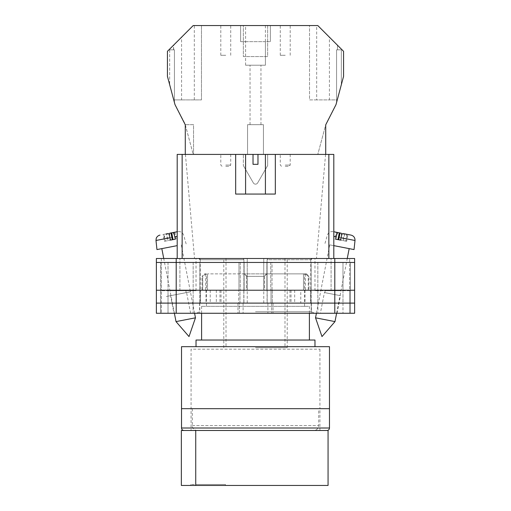 <?xml version="1.0" encoding="UTF-8"?>
<svg xmlns="http://www.w3.org/2000/svg" width="511" height="511" viewBox="0 0 511 511"><rect width="100%" height="100%" fill="white"/><g stroke="black" fill="none" stroke-linecap="round" stroke-linejoin="round"><path stroke-width="0.38" stroke-dasharray="2.56 1.92" d="M255.5 313.269L314.629 313.269L255.5 313.269M255.5 311.761L311.41 311.761L255.5 311.761M320.384 313.269L337.043 313.269L320.384 313.269L324.408 292.554L340.46 295.671L324.408 292.554M337.043 313.269L340.46 295.671M173.957 313.269L190.616 313.269L173.957 313.269L170.54 295.671L186.592 292.554L170.54 295.671M190.616 313.269L186.592 292.554M190.731 291.749L166.401 296.476L190.731 291.749M247.241 290.216L210.232 290.216L247.241 290.216L247.241 258.496L198.996 258.496L263.759 258.496L247.241 258.496L247.241 303.106L311.41 303.106L247.241 303.106M324.798 292.631L340.07 295.594L324.798 292.631L325.168 290.714L341.022 290.714L325.168 290.714M340.07 295.594L341.022 290.714M170.93 295.594L186.202 292.624L170.93 295.594L169.978 290.714L185.832 290.714L169.978 290.714M186.202 292.624L185.832 290.714M263.759 303.106L263.759 258.496L263.759 290.216L267.087 290.216L267.087 259.735L310.765 259.735L267.087 259.735L267.873 258.496L263.759 258.496L312.004 258.496L267.873 258.496L267.087 259.735L267.087 303.106M334.801 258.496L176.199 258.496L176.199 262.462L160.588 262.462L244.117 262.462L156.372 262.462L354.628 262.462L354.628 258.496L354.628 313.269L354.628 258.496L314.974 258.496L354.628 258.496L334.801 258.496L334.801 262.462L176.199 262.462L354.628 262.462L334.801 262.462L350.412 262.462L350.412 290.216L334.801 290.216L350.412 290.216L334.801 290.216L350.412 290.216L350.412 303.106L334.801 303.106L354.628 303.106L156.372 303.106L350.412 303.106L350.412 313.269L334.801 313.269L350.412 313.269L342.977 313.269L350.412 313.269L350.412 303.106L342.977 303.106L350.412 303.106L350.412 313.269L350.412 303.106L342.977 303.106L350.412 303.106L350.412 290.216L350.412 303.106L350.412 290.216L342.977 290.216L350.412 290.216L342.977 290.216L350.412 290.216L350.412 262.462L350.412 290.216L350.412 262.462L334.801 262.462L334.801 290.216L160.588 290.216L354.628 290.216L354.628 313.269L156.372 313.269M176.199 258.496L156.372 258.496L179.917 258.496L156.372 258.496L156.372 303.106L334.801 303.106L334.801 313.269L267.892 313.269L334.801 313.269L334.801 303.106L334.801 313.269M179.917 258.496L196.026 258.496L179.917 258.496L179.917 290.714L196.026 290.714L161.329 290.714L161.329 313.269L161.329 290.714L179.917 290.714L179.917 258.496M349.671 290.714L349.671 313.269L349.671 290.714L314.974 290.714L349.671 290.714L349.671 258.496L349.671 290.714M311.205 313.269L271.68 313.269L311.205 313.269L311.205 303.106L317.919 303.106L311.154 303.106L311.205 313.269M156.372 262.462L176.199 262.462L176.199 290.216L156.372 290.216L176.199 290.216L176.199 303.106L238.675 303.106L238.675 290.216L176.199 290.216L238.982 290.216L238.982 262.462L238.982 290.216L244.117 290.216L176.199 290.216L243.811 290.216L238.675 290.216L238.675 303.106L243.811 303.106L176.199 303.106L243.108 303.106L239.32 303.106L239.32 313.269L243.108 313.269L193.081 313.269L239.32 313.269L239.32 303.106L176.199 303.106L176.199 313.269M193.081 313.269L168.023 313.269L193.081 313.269L193.081 303.106L160.588 303.106L160.588 313.269L160.588 303.106L160.588 313.269L160.588 303.106L168.023 303.106L160.588 303.106L168.023 303.106L168.023 313.269L168.023 303.106L199.795 303.106L193.081 303.106L193.081 313.269M244.117 290.216L239.966 290.216L243.811 290.216L239.966 290.216L239.966 303.106L243.811 303.106L239.966 303.106L239.966 290.216L244.117 290.216L244.117 262.462L240.253 262.462L244.117 262.462L244.117 290.216M200.446 290.216L221.039 290.216L200.446 290.216L200.446 303.106M310.554 290.216L289.961 290.216L310.554 290.216L310.554 303.106M267.087 290.216L300.768 290.216L300.768 303.106M263.759 290.216L300.768 290.216M354.628 262.462L354.628 290.216L267.189 290.216L334.801 290.216L272.018 290.216L272.018 262.462L334.801 262.462L266.883 262.462L272.018 262.462L272.018 290.216L266.883 290.216L334.801 290.216L334.801 303.106L267.189 303.106L354.628 303.106M266.883 290.216L271.034 290.216L267.189 290.216L271.034 290.216L271.034 303.106L271.034 290.216L266.883 290.216L266.883 262.462L311.135 262.462L266.883 262.462L266.883 290.216M271.68 303.106L267.892 303.106L273.027 303.106L267.892 303.106L271.68 303.106L271.68 313.269L271.68 303.106M160.588 290.216L160.588 303.106L160.588 290.216L160.588 303.106L160.588 290.216L168.023 290.216L160.588 290.216L168.023 290.216L160.588 290.216L160.588 262.462L160.588 290.216M199.795 303.106L199.795 313.269L199.795 303.106M199.865 290.216L168.023 290.216L168.023 303.106L199.846 303.106L168.023 303.106L168.023 290.216L199.865 290.216L199.865 262.462L199.865 290.216M311.154 290.216L342.977 290.216L342.977 313.269L342.977 303.106L311.154 303.106L342.977 303.106L342.977 290.216L311.154 290.216L311.154 303.106L311.154 290.216M210.232 290.216L210.232 303.106M219.979 290.216L219.979 303.106M243.913 290.216L243.913 259.735L200.235 259.735L243.913 259.735L243.127 258.496L243.913 259.735L243.913 303.106M216.325 290.216L216.325 303.106M291.021 290.216L291.021 303.106M289.961 290.216L289.961 303.106M305.01 290.216L305.01 303.106M294.675 290.216L294.675 303.106M221.039 290.216L221.039 303.106M205.99 290.216L205.99 303.106M311.135 290.216L342.977 290.216L311.135 290.216L311.135 262.462L350.412 262.462L342.977 262.462L342.977 290.216L342.977 262.462L311.135 262.462L311.135 290.216M354.628 290.216L176.199 290.216L176.199 262.462L176.199 290.216L156.372 290.216M315.536 317.823L334.992 321.604M333.811 236.363L341.393 237.839L340.971 240.215L345.749 241.141L346.171 238.765L355.004 240.483M354.046 249.572L333.811 245.638M341.31 247.094L329.723 244.846L341.31 247.094M339.285 232.818L336.11 232.198L336.87 232.345L335.548 239.161L334.788 239.014L336.11 232.198M341.31 233.214L333.811 231.751M345.749 241.141L343.494 240.707L346.669 241.32L347.991 234.511L346.088 234.14C346.579 234.447 346.611 235.986 346.171 238.765M347.991 234.511L342.792 233.501M351.019 235.098L346.088 234.14M334.788 239.014L335.701 239.193M340.971 240.215L335.548 239.161M343.494 240.707L344.816 233.891M346.669 241.32L345.909 241.173L347.231 234.364M345.909 241.173L342.734 240.56L344.063 233.744M340.479 240.119L342.734 240.56M177.189 236.363L169.607 237.839L170.029 240.215L165.251 241.141L164.829 238.765L155.996 240.483M156.954 249.572L177.189 245.638M195.464 317.823L176.008 321.604M173.408 246.372L161.821 248.627L173.408 246.372M169.69 233.214L171.715 232.818M177.189 231.751L177.917 231.611L177.189 231.751M164.912 234.14L163.009 234.511L164.331 241.32L167.506 240.707L166.184 233.891L164.912 234.14C164.421 234.447 164.389 235.986 164.829 238.765M168.208 233.501L163.009 234.511M170.029 240.215L175.299 239.193M176.212 239.014L174.89 232.198M175.452 239.161L174.13 232.345M167.506 240.707L165.251 241.141M164.331 241.32L165.091 241.173L163.769 234.364M165.091 241.173L168.266 240.56L166.937 233.744M170.521 240.119L168.266 240.56M225.76 25.55L220.803 25.55L225.76 25.55M225.76 55.29L220.803 55.29L225.76 55.29M285.24 25.55L280.284 25.55L285.24 25.55M285.24 55.29L280.284 55.29L285.24 55.29M265.413 25.55L265.413 41.659L270.37 41.659L265.413 41.659L265.413 65.204L245.587 65.204L265.413 65.204L265.413 41.659L240.63 41.659L240.63 25.55L193.209 25.55L201.475 25.55L193.209 25.55L167.436 51.324L167.436 76.382L175.005 104.64L184.944 123.566L193.209 154.418L247.567 154.418L247.567 124.678L263.433 124.678L263.433 154.418L325.718 154.418L317.791 154.418L325.718 154.418L325.718 124.825L335.995 104.64L343.564 76.382L343.564 51.324L317.791 25.55L240.63 25.55L240.63 41.659L245.587 41.659L245.587 25.55M255.5 124.678L250.045 124.678L255.5 124.678M285.24 166.311L288.958 166.311L285.24 166.311M225.76 166.311L229.477 166.311L225.76 166.311M225.76 154.418L230.716 154.418L225.76 154.418M285.24 154.418L290.197 154.418L285.24 154.418M267.643 25.55L243.357 25.55L267.643 25.55L267.643 56.574L243.357 56.574L243.357 25.55L243.357 56.574L267.643 56.574L267.643 25.55M173.651 49.835L174.43 49.835L174.43 102.475L169.678 84.743L174.43 102.475L174.43 49.835L173.651 49.835L173.651 45.109M174.43 49.835L169.678 49.835L174.43 49.835M329.416 37.175L317.791 25.55L337.477 45.236L329.416 37.175L329.416 99.894L316.679 99.894L316.679 25.55M270.37 41.659L270.37 25.55L270.37 41.659M185.282 154.418L193.209 154.418L185.282 124.678L193.548 124.678L193.548 154.418L193.548 124.678L185.282 124.678L185.282 154.418L325.718 154.418L325.718 124.825L317.791 154.418L325.718 124.825L325.718 154.418M245.587 65.204L245.587 41.659L245.587 65.204M243.357 154.418L267.643 154.418L243.357 154.418L243.357 165.596L243.357 154.418M263.433 154.418L247.567 154.418L247.567 124.678L263.433 124.678L263.433 154.418M341.322 84.743L336.57 102.475L341.322 84.743L341.322 49.835L341.322 84.743M257.646 182.912L267.643 165.596L267.643 154.418L267.643 165.596L257.646 182.912A2.478 2.478 0 0 1 253.354 182.912L243.357 165.596L253.354 182.912A2.478 2.478 0 0 0 257.646 182.912M316.679 99.894L309.525 99.894L309.525 25.55L309.525 99.894L336.57 99.894L336.57 49.835L336.57 102.475L336.57 49.835L341.322 49.835L336.57 49.835L337.477 49.835L337.477 45.236L337.477 49.835L336.57 49.835L336.57 99.894L329.416 99.894M169.678 49.835L169.678 84.743L169.678 49.835M265.413 41.659L245.587 41.659M181.577 99.894L201.475 99.894L174.43 99.894L181.577 99.894L181.577 37.182M194.314 99.894L194.314 25.55M201.475 99.894L201.475 25.55L201.475 99.894M173.516 49.835L173.516 45.243M319.931 349.198L319.931 408.679L191.069 408.679L319.931 408.679L191.069 408.679L319.931 408.679L319.931 430.486L191.069 430.486L191.069 349.198L319.931 349.198L191.069 349.198M305.259 273.864L303.483 273.864L306.549 273.864L305.259 273.864L308.376 276.342L309.027 276.342L308.261 276.342L308.261 290.216L206.431 290.216L304.569 290.216L303.483 290.216L303.483 273.864L266.902 273.864L303.483 273.864L303.483 290.216L266.902 290.216L308.261 290.216M306.549 273.864L309.027 276.342L309.027 290.216M201.973 290.216L244.098 290.216L244.098 273.864L207.517 273.864L244.098 273.864L244.098 290.216L207.517 290.216L207.517 273.864L207.517 290.216L201.973 290.216L201.973 276.342L202.739 276.342L202.739 290.216M314.974 346.675L196.026 346.675L314.974 346.675M309.398 340.032L201.602 340.032L309.398 340.032M309.398 313.269L309.398 306.325L201.602 306.325L309.398 306.325M201.602 313.269L201.602 306.325M206.431 306.325L304.569 306.325L206.431 306.325L206.444 273.864L204.451 273.864L206.444 273.864M304.569 306.325L304.556 273.864M266.902 273.864L266.902 290.216L266.902 273.864L244.098 273.864L266.902 273.864L266.902 290.216L244.098 290.216L266.902 290.216L266.902 273.864M196.026 340.032L314.974 340.032M181.526 346.675L329.474 346.675M329.474 408.679L181.526 408.679L329.474 408.679M305.322 273.922L305.322 290.216M308.376 290.216L308.376 276.342M244.098 273.864L244.098 290.216L244.098 273.864M247.152 290.216L247.152 276.342L264.519 276.342L264.519 290.216M205.741 273.864L205.678 290.216M202.624 290.216L202.624 276.342L201.973 276.342L204.451 273.864M263.848 290.216L263.848 276.342L246.481 276.342L246.481 290.216M305.38 273.864L308.261 276.342M244.628 273.864L246.481 276.342M266.902 273.922L263.848 276.342M205.62 273.864L202.739 276.342M205.678 273.922L202.624 276.342M247.152 276.342L244.098 273.922M264.519 276.342L266.372 273.864M191.069 430.486L319.931 430.486M184.005 430.486L326.995 430.486M318.692 408.679L192.308 408.679L318.692 408.679L318.692 425.529A4.957 4.957 0 0 1 313.735 430.486L328.062 430.486L328.062 485.45L195.732 485.45L195.732 484.46L225.466 484.46L190.775 484.46L195.732 484.46L195.732 485.45L181.354 485.45M195.732 485.45L225.466 485.45L195.732 485.45L195.732 430.486L181.354 430.486M192.308 408.679L192.308 425.529A4.957 4.957 0 0 0 197.265 430.486L199.066 430.486L197.265 430.486M195.732 430.486L313.735 430.486M199.066 430.486L311.934 430.486L199.066 430.486M225.466 484.46L225.466 485.45L225.466 484.46M255.5 194.065L265.413 194.065L255.5 194.065M253.022 154.418L253.022 164.325L255.5 164.325L253.022 164.325L253.022 154.418L245.587 154.418L253.022 154.418L245.587 154.418L253.022 154.418L253.022 164.325L257.978 164.325L257.978 154.418L257.978 164.325L255.5 164.325L257.978 164.325L257.978 154.418L265.413 154.418L257.978 154.418L265.413 154.418L265.413 194.065M255.5 347.71L287.22 347.71L255.5 347.71M255.5 258.496L287.22 258.496L255.5 258.496M328.854 258.496L182.146 258.496L333.811 258.496L333.811 154.418L325.571 154.418L333.811 154.418L328.854 154.418L328.854 258.496L333.811 258.496L333.811 154.418L333.811 258.496L316.462 258.496L333.811 258.496M257.978 154.418L265.413 154.418M182.146 154.418L177.189 154.418L177.189 258.496L182.146 258.496L182.146 154.418L328.854 154.418M177.189 154.418L185.429 154.418L177.189 154.418L177.189 258.496L177.189 154.418M275.327 154.418L275.327 194.065L275.327 154.418L275.327 194.065L235.673 194.065L235.673 154.418M182.146 258.496L177.189 258.496M275.327 194.065L235.673 194.065L275.327 194.065M161.329 258.496L161.329 290.714L161.329 258.496M199.846 290.216L199.846 303.106L199.846 290.216M240.253 262.462L240.253 290.216L240.253 262.462M237.973 303.106L237.973 313.269L237.973 303.106M273.027 303.106L273.027 313.269L273.027 303.106M270.747 262.462L270.747 290.216L270.747 262.462M317.919 303.106L317.919 313.269L317.919 303.106M193.139 290.216L193.139 303.106L193.139 290.216M176.199 290.216L176.199 303.106L176.199 290.216M272.325 290.216L272.325 303.106L272.325 290.216M334.801 290.216L334.801 262.462L334.801 290.216M317.861 290.216L317.861 303.106L317.861 290.216M193.164 262.462L193.164 290.216L193.164 262.462M168.023 262.462L168.023 290.216L168.023 262.462M317.836 262.462L317.836 290.216L317.836 262.462M331.083 290.714L331.083 258.496L331.083 290.714M285.24 165.072L290.197 165.072L285.24 165.072M225.76 165.072L230.716 165.072L225.76 165.072M329.474 428.007L181.526 428.007M192.308 425.529L318.692 425.529L192.308 425.529M311.41 303.106L311.41 311.761L314.629 313.269M243.108 303.106L243.108 313.269L243.108 303.106M267.892 303.106L267.892 313.269L267.892 303.106M199.59 303.106L199.59 311.761L196.371 313.269M243.811 290.216L243.811 303.106L243.811 290.216M267.189 290.216L267.189 303.106L267.189 290.216M200.235 259.735L200.235 303.106M310.765 259.735L310.765 303.106M196.026 290.714L196.026 258.496M314.974 290.714L314.974 258.496M333.083 231.611C330.278 231.311 328.375 232.473 327.372 235.111L324.855 243.9M316.418 313.269L329.723 244.846M336.615 313.269L347.263 258.496M174.385 313.269L163.737 258.496M186.145 243.9L183.628 235.111C182.625 232.473 180.722 231.311 177.917 231.611M194.582 313.269L181.277 244.846M220.803 55.29L220.803 25.55M280.284 55.29L280.284 25.55M250.045 124.678L250.045 65.204M290.197 154.418L290.197 165.072L288.958 166.311M230.716 154.418L230.716 165.072L229.477 166.311M281.523 166.311L280.284 165.072L280.284 154.418M222.042 166.311L220.803 165.072L220.803 154.418M260.955 124.678L260.955 65.204M290.197 55.29L290.197 25.55M230.716 55.29L230.716 25.55M190.775 484.46L190.775 485.45M226.009 258.496L226.009 347.71M287.22 347.71L287.22 258.496M185.429 154.418L194.538 258.496M325.571 154.418L316.462 258.496M223.78 347.71L223.78 258.496M284.991 258.496L284.991 347.71M245.587 154.418L245.587 194.065"/><path stroke-width="0.77" d="M156.372 262.462L156.372 313.269L156.372 258.496L176.199 258.496L176.199 313.269L354.628 313.269L354.628 262.462L156.372 262.462L156.372 313.269L176.199 313.269M354.628 262.462L354.628 258.496L176.199 258.496M334.801 258.496L334.801 303.106L156.372 303.106L156.372 313.269M334.801 313.269L334.801 303.106L354.628 303.106M156.372 290.216L354.628 290.216M315.536 317.823L321.987 336.57L334.992 321.604L315.536 317.823L316.418 313.269M333.811 245.638L354.046 249.572L355.004 240.483L340.984 237.756C341.616 235.015 342.217 233.597 342.792 233.501L351.019 235.098C353.733 235.865 355.062 237.66 355.004 240.483M340.984 237.756L340.479 240.119L335.701 239.193L336.206 236.829L333.811 236.363M337.963 239.627L339.285 232.818L338.014 232.569C337.439 232.671 336.838 234.089 336.206 236.829M341.699 235.162L341.31 233.214L336.87 232.345M333.811 231.751L338.014 232.569M338.716 239.774L340.045 232.965M195.464 317.823L189.013 336.57L176.008 321.604L195.464 317.823L194.582 313.269M177.189 245.638L156.954 249.572L155.996 240.483L170.016 237.756C169.384 235.015 168.783 233.597 168.208 233.501L166.184 233.891M170.016 237.756L170.521 240.119L175.299 239.193L174.794 236.829L177.189 236.363M173.037 239.627L171.715 232.818L172.986 232.569C173.561 232.671 174.162 234.089 174.794 236.829M169.301 235.162L169.69 233.214L177.189 231.751L172.986 232.569M172.284 239.774L170.955 232.965M325.718 154.418L325.718 124.825L335.995 104.64L343.564 76.382L343.564 51.324L317.791 25.55L193.209 25.55L167.436 51.324L167.436 76.382L175.005 104.64L185.282 124.825L185.282 154.418M181.526 408.679L329.474 408.679L329.474 346.675L181.526 346.675L181.526 408.679L329.474 408.679L329.474 428.007A2.478 2.478 0 0 1 326.995 430.486L184.005 430.486A2.478 2.478 0 0 1 181.526 428.007L181.526 408.679M314.974 346.675L314.974 340.032L196.026 340.032L196.026 346.675M309.398 340.032L309.398 313.269M201.602 340.032L201.602 313.269M195.732 485.45L181.354 485.45L181.354 430.486L328.062 430.486L328.062 485.45L195.732 485.45L195.732 430.486M235.673 154.418L253.022 154.418L253.022 164.325L257.978 164.325L257.978 154.418L275.327 154.418L275.327 194.065L235.673 194.065L235.673 154.418L182.146 154.418L182.146 258.496M328.854 258.496L328.854 154.418L275.327 154.418M177.189 258.496L177.189 154.418L182.146 154.418M253.022 154.418L257.978 154.418M328.854 154.418L333.811 154.418L333.811 258.496M181.526 428.007L329.474 428.007M310.765 259.735L312.004 258.496M200.235 259.735L198.996 258.496M334.992 321.604L336.615 313.269M347.263 258.496L349.179 248.627M176.008 321.604L174.385 313.269M163.737 258.496L161.821 248.627M155.996 240.483L156.232 238.382C156.002 238.605 157.12 235.686 159.981 235.098M265.413 154.418L265.413 194.065M245.587 154.418L245.587 194.065"/></g></svg>
